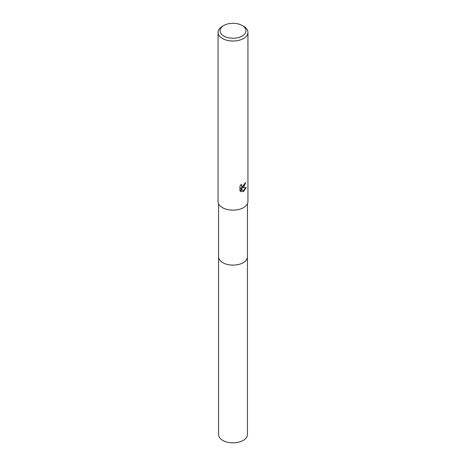 <?xml version="1.0" encoding="UTF-8"?>
<svg xmlns="http://www.w3.org/2000/svg" width="466" height="466" viewBox="0 0 466 466"><rect width="100%" height="100%" fill="white"/><g stroke="black" fill="none" stroke-linecap="round" stroke-linejoin="round"><path stroke-width="0.7" d="M247.44 203.706L247.44 256.778A14.44 8.336 180 0 1 243.211 262.673A14.44 8.336 180 0 1 227.472 264.478A14.44 8.336 180 0 1 218.56 256.778L218.56 203.706M247.44 256.626A14.44 8.336 180 0 1 243.211 262.678A14.44 8.336 180 0 1 227.35 264.455A14.44 8.336 180 0 1 218.56 256.626M239.949 186.138L241.516 184.192L241.306 185.148L241.883 186.289L243.561 185.981L244.796 183.26A14.935 8.621 0 0 0 245.704 182.503L243.561 187.274L242.128 187.81L246.223 187.548L243.561 191.421L242.856 191.718L241.312 187.85L241.312 191.753L239.949 190.949M242.151 25.49L243.561 26.3A14.935 8.621 180 0 1 247.935 32.399A14.935 8.621 180 0 1 243.561 38.497A14.935 8.621 180 0 1 227.286 40.367A14.935 8.621 180 0 1 218.065 32.399A14.935 8.621 180 0 1 222.439 26.3L223.849 25.49A12.943 7.473 180 0 1 242.151 25.49A12.943 7.473 180 0 1 242.151 36.057A12.943 7.473 180 0 1 223.849 36.057A12.943 7.473 180 0 1 223.849 25.49L222.439 26.3M247.935 32.399L247.935 201.498A14.935 8.621 180 0 1 243.561 207.597A14.935 8.621 180 0 1 227.286 209.467A14.935 8.621 180 0 1 218.065 201.498L218.065 32.399M239.943 190.949L239.943 186.138M245.32 182.847L241.772 187.606L242.128 187.81M241.72 186.173L240.951 184.786M240.415 191.345L240.951 191.543L240.951 187.647L241.312 187.85M242.751 191.433L245.751 187.658M240.951 191.543L241.312 191.753M247.44 256.562A14.44 8.336 180 0 1 247.44 256.783L247.44 434.528A14.44 8.336 180 0 1 238.522 442.228A14.44 8.336 180 0 1 222.789 440.417A14.44 8.336 180 0 1 218.56 434.528L218.56 256.783A14.44 8.336 180 0 1 218.56 256.562M247.44 256.783A14.44 8.336 180 0 1 238.528 264.484A14.44 8.336 180 0 1 222.789 262.678A14.44 8.336 180 0 1 218.56 256.783M241.883 186.289L241.528 186.085"/></g></svg>
